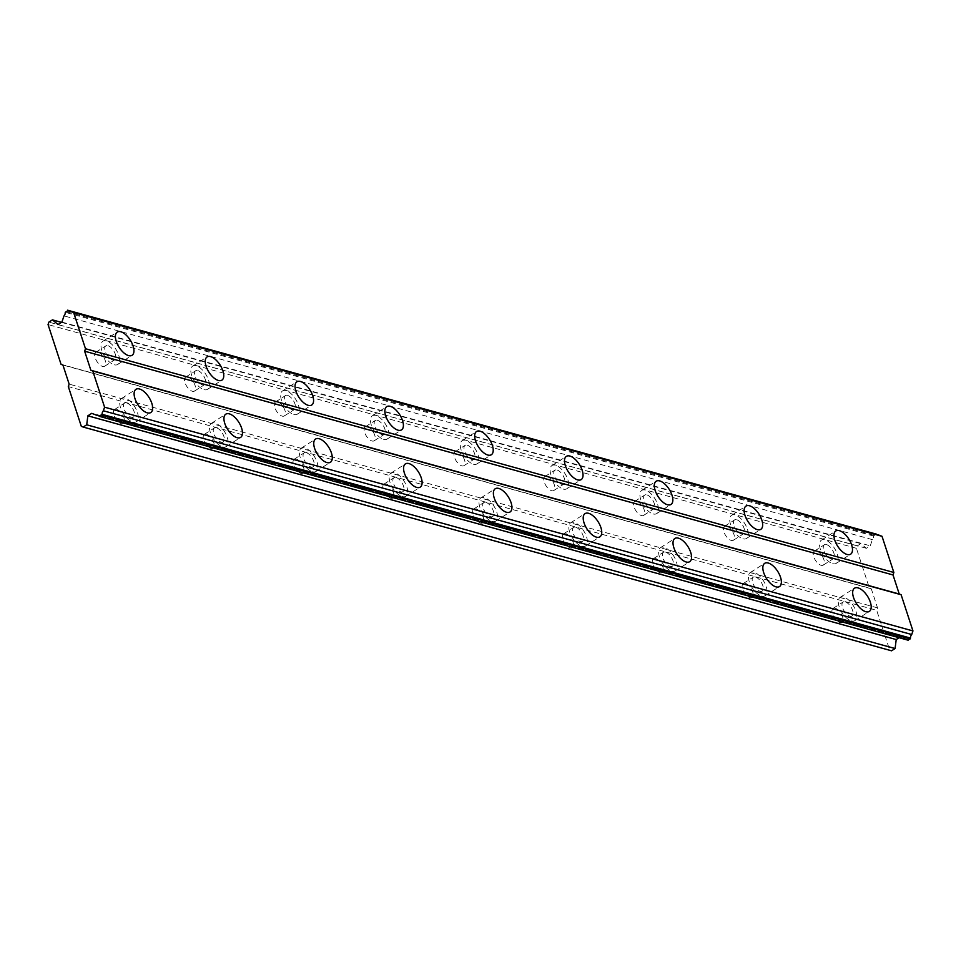 <?xml version="1.0" encoding="UTF-8"?>
<svg xmlns="http://www.w3.org/2000/svg" width="961" height="961" viewBox="0 0 961 961"><rect width="100%" height="100%" fill="white"/><g stroke="black" fill="none" stroke-linecap="round" stroke-linejoin="round"><path stroke-width="0.72" stroke-dasharray="4.8 3.6" d="M845.199 601.826A8.265 3.976 -122.5 0 1 851.866 608.601A8.265 3.976 -122.5 0 1 851.987 615.953A8.265 3.976 -122.5 0 1 849.872 616.133A8.265 3.976 -122.5 0 1 843.205 609.358A8.265 3.976 -122.5 0 1 843.097 602.006A8.265 3.976 -122.5 0 1 845.199 601.826M835.157 608.229A8.265 3.976 -122.5 0 1 841.824 615.004A8.265 3.976 -122.5 0 1 841.932 622.356A8.265 3.976 -122.5 0 1 839.83 622.536A8.265 3.976 -122.5 0 1 833.163 615.761A8.265 3.976 -122.5 0 1 833.043 608.409A8.265 3.976 -122.5 0 1 835.157 608.229M126.648 402.935A8.265 3.976 -122.5 0 1 133.327 409.71A8.265 3.976 -122.5 0 1 133.435 417.062A8.265 3.976 -122.5 0 1 131.333 417.242A8.265 3.976 -122.5 0 1 124.654 410.479A8.265 3.976 -122.5 0 1 124.546 403.127A8.265 3.976 -122.5 0 1 126.648 402.935M116.605 409.338A8.265 3.976 -122.5 0 1 123.272 416.113A8.265 3.976 -122.5 0 1 123.392 423.465A8.265 3.976 -122.5 0 1 121.278 423.657A8.265 3.976 -122.5 0 1 114.611 416.882A8.265 3.976 -122.5 0 1 114.503 409.53A8.265 3.976 -122.5 0 1 116.605 409.338M216.465 427.801A8.265 3.976 -122.5 0 1 223.144 434.576A8.265 3.976 -122.5 0 1 223.252 441.928A8.265 3.976 -122.5 0 1 221.15 442.108A8.265 3.976 -122.5 0 1 214.471 435.333A8.265 3.976 -122.5 0 1 214.363 427.981A8.265 3.976 -122.5 0 1 216.465 427.801M206.423 434.204A8.265 3.976 -122.5 0 1 213.09 440.979A8.265 3.976 -122.5 0 1 213.21 448.331A8.265 3.976 -122.5 0 1 211.096 448.511A8.265 3.976 -122.5 0 1 204.429 441.736A8.265 3.976 -122.5 0 1 204.321 434.384A8.265 3.976 -122.5 0 1 206.423 434.204M306.283 452.655A8.265 3.976 -122.5 0 1 312.962 459.43A8.265 3.976 -122.5 0 1 313.07 466.782A8.265 3.976 -122.5 0 1 310.968 466.974A8.265 3.976 -122.5 0 1 304.289 460.199A8.265 3.976 -122.5 0 1 304.181 452.847A8.265 3.976 -122.5 0 1 306.283 452.655M296.24 459.07A8.265 3.976 -122.5 0 1 302.919 465.833A8.265 3.976 -122.5 0 1 303.027 473.184A8.265 3.976 -122.5 0 1 300.913 473.377A8.265 3.976 -122.5 0 1 294.246 466.602A8.265 3.976 -122.5 0 1 294.138 459.25A8.265 3.976 -122.5 0 1 296.24 459.07M396.112 477.521A8.265 3.976 -122.5 0 1 402.779 484.296A8.265 3.976 -122.5 0 1 402.887 491.648A8.265 3.976 -122.5 0 1 400.785 491.828A8.265 3.976 -122.5 0 1 394.118 485.053A8.265 3.976 -122.5 0 1 393.998 477.701A8.265 3.976 -122.5 0 1 396.112 477.521M386.058 483.924A8.265 3.976 -122.5 0 1 392.737 490.699A8.265 3.976 -122.5 0 1 392.845 498.05A8.265 3.976 -122.5 0 1 390.743 498.23A8.265 3.976 -122.5 0 1 384.064 491.455A8.265 3.976 -122.5 0 1 383.956 484.116A8.265 3.976 -122.5 0 1 386.058 483.924M485.93 502.375A8.265 3.976 -122.5 0 1 492.597 509.15A8.265 3.976 -122.5 0 1 492.705 516.501A8.265 3.976 -122.5 0 1 490.603 516.694A8.265 3.976 -122.5 0 1 483.936 509.919A8.265 3.976 -122.5 0 1 483.815 502.567A8.265 3.976 -122.5 0 1 485.93 502.375M475.875 508.789A8.265 3.976 -122.5 0 1 482.554 515.564A8.265 3.976 -122.5 0 1 482.662 522.904A8.265 3.976 -122.5 0 1 480.56 523.096A8.265 3.976 -122.5 0 1 473.881 516.321A8.265 3.976 -122.5 0 1 473.773 508.97A8.265 3.976 -122.5 0 1 475.875 508.789M575.747 527.241A8.265 3.976 -122.5 0 1 582.414 534.016A8.265 3.976 -122.5 0 1 582.522 541.367A8.265 3.976 -122.5 0 1 580.42 541.548A8.265 3.976 -122.5 0 1 573.753 534.772A8.265 3.976 -122.5 0 1 573.645 527.421A8.265 3.976 -122.5 0 1 575.747 527.241M565.693 533.643A8.265 3.976 -122.5 0 1 572.372 540.418A8.265 3.976 -122.5 0 1 572.48 547.77A8.265 3.976 -122.5 0 1 570.378 547.95A8.265 3.976 -122.5 0 1 563.699 541.187A8.265 3.976 -122.5 0 1 563.59 533.835A8.265 3.976 -122.5 0 1 565.693 533.643M665.565 552.107A8.265 3.976 -122.5 0 1 672.232 558.87A8.265 3.976 -122.5 0 1 672.34 566.221A8.265 3.976 -122.5 0 1 670.237 566.413A8.265 3.976 -122.5 0 1 663.57 559.638A8.265 3.976 -122.5 0 1 663.462 552.287A8.265 3.976 -122.5 0 1 665.565 552.107M655.51 558.509A8.265 3.976 -122.5 0 1 662.189 565.284A8.265 3.976 -122.5 0 1 662.297 572.636A8.265 3.976 -122.5 0 1 660.195 572.816A8.265 3.976 -122.5 0 1 653.516 566.041A8.265 3.976 -122.5 0 1 653.408 558.689A8.265 3.976 -122.5 0 1 655.51 558.509M755.382 576.96A8.265 3.976 -122.5 0 1 762.049 583.735A8.265 3.976 -122.5 0 1 762.169 591.087A8.265 3.976 -122.5 0 1 760.055 591.267A8.265 3.976 -122.5 0 1 753.388 584.492A8.265 3.976 -122.5 0 1 753.28 577.153A8.265 3.976 -122.5 0 1 755.382 576.96M745.34 583.363A8.265 3.976 -122.5 0 1 752.007 590.138A8.265 3.976 -122.5 0 1 752.115 597.49A8.265 3.976 -122.5 0 1 750.012 597.682A8.265 3.976 -122.5 0 1 743.346 590.907A8.265 3.976 -122.5 0 1 743.225 583.555A8.265 3.976 -122.5 0 1 745.34 583.363M832.731 563.663A13.778 6.631 57.5 0 0 836.238 563.35A13.778 6.631 57.5 0 0 836.046 551.097A13.778 6.631 57.5 0 0 824.934 539.818A13.778 6.631 57.5 0 0 821.427 540.118A13.778 6.631 57.5 0 0 821.607 552.371A13.778 6.631 57.5 0 0 832.731 563.663M114.179 364.784A13.778 6.631 57.5 0 0 117.686 364.471A13.778 6.631 57.5 0 0 117.506 352.219A13.778 6.631 57.5 0 0 106.383 340.927A13.778 6.631 57.5 0 0 102.875 341.239A13.778 6.631 57.5 0 0 103.055 353.492A13.778 6.631 57.5 0 0 114.179 364.784M203.996 389.637A13.778 6.631 57.5 0 0 207.504 389.325A13.778 6.631 57.5 0 0 207.324 377.084A13.778 6.631 57.5 0 0 196.2 365.793A13.778 6.631 57.5 0 0 192.693 366.093A13.778 6.631 57.5 0 0 192.873 378.346A13.778 6.631 57.5 0 0 203.996 389.637M293.814 414.503A13.778 6.631 57.5 0 0 297.321 414.191A13.778 6.631 57.5 0 0 297.141 401.938A13.778 6.631 57.5 0 0 286.018 390.646A13.778 6.631 57.5 0 0 282.51 390.959A13.778 6.631 57.5 0 0 282.702 403.212A13.778 6.631 57.5 0 0 293.814 414.503M383.631 439.357A13.778 6.631 57.5 0 0 387.139 439.057A13.778 6.631 57.5 0 0 386.959 426.804A13.778 6.631 57.5 0 0 375.835 415.512A13.778 6.631 57.5 0 0 372.327 415.825A13.778 6.631 57.5 0 0 372.52 428.065A13.778 6.631 57.5 0 0 383.631 439.357M473.449 464.223A13.778 6.631 57.5 0 0 476.956 463.911A13.778 6.631 57.5 0 0 476.776 451.658A13.778 6.631 57.5 0 0 465.653 440.366A13.778 6.631 57.5 0 0 462.145 440.679A13.778 6.631 57.5 0 0 462.337 452.931A13.778 6.631 57.5 0 0 473.449 464.223M563.266 489.077A13.778 6.631 57.5 0 0 566.786 488.777A13.778 6.631 57.5 0 0 566.594 476.524A13.778 6.631 57.5 0 0 555.482 465.232A13.778 6.631 57.5 0 0 551.962 465.544A13.778 6.631 57.5 0 0 552.155 477.797A13.778 6.631 57.5 0 0 563.266 489.077M653.096 513.943A13.778 6.631 57.5 0 0 656.603 513.63A13.778 6.631 57.5 0 0 656.411 501.378A13.778 6.631 57.5 0 0 645.299 490.098A13.778 6.631 57.5 0 0 641.792 490.398A13.778 6.631 57.5 0 0 641.972 502.651A13.778 6.631 57.5 0 0 653.096 513.943M742.913 538.809A13.778 6.631 57.5 0 0 746.421 538.496A13.778 6.631 57.5 0 0 746.229 526.244A13.778 6.631 57.5 0 0 735.117 514.952A13.778 6.631 57.5 0 0 731.609 515.264A13.778 6.631 57.5 0 0 731.789 527.517A13.778 6.631 57.5 0 0 742.913 538.809M851.434 620.902A13.778 6.631 57.5 0 0 854.942 620.59A13.778 6.631 57.5 0 0 854.761 608.337A13.778 6.631 57.5 0 0 843.638 597.057A13.778 6.631 57.5 0 0 840.13 597.358A13.778 6.631 57.5 0 0 840.322 609.61A13.778 6.631 57.5 0 0 851.434 620.902M132.882 422.011A13.778 6.631 57.5 0 0 136.39 421.711A13.778 6.631 57.5 0 0 136.21 409.458A13.778 6.631 57.5 0 0 125.098 398.166A13.778 6.631 57.5 0 0 121.579 398.479A13.778 6.631 57.5 0 0 121.771 410.731A13.778 6.631 57.5 0 0 132.882 422.011M222.712 446.877A13.778 6.631 57.5 0 0 226.219 446.565A13.778 6.631 57.5 0 0 226.027 434.312A13.778 6.631 57.5 0 0 214.916 423.032A13.778 6.631 57.5 0 0 211.408 423.333A13.778 6.631 57.5 0 0 211.588 435.585A13.778 6.631 57.5 0 0 222.712 446.877M312.529 471.743A13.778 6.631 57.5 0 0 316.037 471.431A13.778 6.631 57.5 0 0 315.845 459.178A13.778 6.631 57.5 0 0 304.733 447.886A13.778 6.631 57.5 0 0 301.225 448.198A13.778 6.631 57.5 0 0 301.406 460.451A13.778 6.631 57.5 0 0 312.529 471.743M402.347 496.597A13.778 6.631 57.5 0 0 405.854 496.284A13.778 6.631 57.5 0 0 405.662 484.044A13.778 6.631 57.5 0 0 394.551 472.752A13.778 6.631 57.5 0 0 391.043 473.052A13.778 6.631 57.5 0 0 391.223 485.305A13.778 6.631 57.5 0 0 402.347 496.597M492.164 521.463A13.778 6.631 57.5 0 0 495.672 521.15A13.778 6.631 57.5 0 0 495.48 508.898A13.778 6.631 57.5 0 0 484.368 497.606A13.778 6.631 57.5 0 0 480.86 497.918A13.778 6.631 57.5 0 0 481.041 510.171A13.778 6.631 57.5 0 0 492.164 521.463M581.982 546.316A13.778 6.631 57.5 0 0 585.489 546.016A13.778 6.631 57.5 0 0 585.309 533.763A13.778 6.631 57.5 0 0 574.185 522.472A13.778 6.631 57.5 0 0 570.678 522.784A13.778 6.631 57.5 0 0 570.858 535.037A13.778 6.631 57.5 0 0 581.982 546.316M671.799 571.182A13.778 6.631 57.5 0 0 675.307 570.87A13.778 6.631 57.5 0 0 675.127 558.617A13.778 6.631 57.5 0 0 664.003 547.326A13.778 6.631 57.5 0 0 660.495 547.638A13.778 6.631 57.5 0 0 660.675 559.891A13.778 6.631 57.5 0 0 671.799 571.182M761.617 596.036A13.778 6.631 57.5 0 0 765.124 595.736A13.778 6.631 57.5 0 0 764.944 583.483A13.778 6.631 57.5 0 0 753.82 572.191A13.778 6.631 57.5 0 0 750.313 572.504A13.778 6.631 57.5 0 0 750.493 584.756A13.778 6.631 57.5 0 0 761.617 596.036M826.496 544.587A8.265 3.976 -122.5 0 1 833.163 551.362A8.265 3.976 -122.5 0 1 833.271 558.713A8.265 3.976 -122.5 0 1 831.169 558.894A8.265 3.976 -122.5 0 1 824.502 552.119A8.265 3.976 -122.5 0 1 824.382 544.767A8.265 3.976 -122.5 0 1 826.496 544.587M816.442 550.989A8.265 3.976 -122.5 0 1 823.121 557.764A8.265 3.976 -122.5 0 1 823.229 565.116A8.265 3.976 -122.5 0 1 821.126 565.296A8.265 3.976 -122.5 0 1 814.447 558.521A8.265 3.976 -122.5 0 1 814.339 551.17A8.265 3.976 -122.5 0 1 816.442 550.989M107.944 345.696A8.265 3.976 -122.5 0 1 114.611 352.471A8.265 3.976 -122.5 0 1 114.719 359.822A8.265 3.976 -122.5 0 1 112.617 360.003A8.265 3.976 -122.5 0 1 105.95 353.24A8.265 3.976 -122.5 0 1 105.842 345.888A8.265 3.976 -122.5 0 1 107.944 345.696M97.902 352.098A8.265 3.976 -122.5 0 1 104.569 358.873A8.265 3.976 -122.5 0 1 104.677 366.225A8.265 3.976 -122.5 0 1 102.575 366.417A8.265 3.976 -122.5 0 1 95.908 359.642A8.265 3.976 -122.5 0 1 95.788 352.291A8.265 3.976 -122.5 0 1 97.902 352.098M197.762 370.562A8.265 3.976 -122.5 0 1 204.429 377.337A8.265 3.976 -122.5 0 1 204.549 384.688A8.265 3.976 -122.5 0 1 202.435 384.868A8.265 3.976 -122.5 0 1 195.768 378.093A8.265 3.976 -122.5 0 1 195.66 370.742A8.265 3.976 -122.5 0 1 197.762 370.562M187.719 376.964A8.265 3.976 -122.5 0 1 194.386 383.739A8.265 3.976 -122.5 0 1 194.494 391.091A8.265 3.976 -122.5 0 1 192.392 391.271A8.265 3.976 -122.5 0 1 185.725 384.496A8.265 3.976 -122.5 0 1 185.605 377.144A8.265 3.976 -122.5 0 1 187.719 376.964M287.579 395.415A8.265 3.976 -122.5 0 1 294.246 402.191A8.265 3.976 -122.5 0 1 294.366 409.542A8.265 3.976 -122.5 0 1 292.252 409.734A8.265 3.976 -122.5 0 1 285.585 402.959A8.265 3.976 -122.5 0 1 285.477 395.608A8.265 3.976 -122.5 0 1 287.579 395.415M277.537 401.83A8.265 3.976 -122.5 0 1 284.204 408.593A8.265 3.976 -122.5 0 1 284.312 415.945A8.265 3.976 -122.5 0 1 282.21 416.137A8.265 3.976 -122.5 0 1 275.543 409.362A8.265 3.976 -122.5 0 1 275.423 402.01A8.265 3.976 -122.5 0 1 277.537 401.83M377.397 420.281A8.265 3.976 -122.5 0 1 384.076 427.056A8.265 3.976 -122.5 0 1 384.184 434.408A8.265 3.976 -122.5 0 1 382.082 434.588A8.265 3.976 -122.5 0 1 375.403 427.813A8.265 3.976 -122.5 0 1 375.295 420.462A8.265 3.976 -122.5 0 1 377.397 420.281M367.354 426.684A8.265 3.976 -122.5 0 1 374.021 433.459A8.265 3.976 -122.5 0 1 374.129 440.811A8.265 3.976 -122.5 0 1 372.027 440.991A8.265 3.976 -122.5 0 1 365.36 434.228A8.265 3.976 -122.5 0 1 365.252 426.876A8.265 3.976 -122.5 0 1 367.354 426.684M467.214 445.147A8.265 3.976 -122.5 0 1 473.893 451.91A8.265 3.976 -122.5 0 1 474.001 459.262A8.265 3.976 -122.5 0 1 471.899 459.454A8.265 3.976 -122.5 0 1 465.22 452.679A8.265 3.976 -122.5 0 1 465.112 445.327A8.265 3.976 -122.5 0 1 467.214 445.147M457.172 451.55A8.265 3.976 -122.5 0 1 463.839 458.325A8.265 3.976 -122.5 0 1 463.947 465.677A8.265 3.976 -122.5 0 1 461.845 465.857A8.265 3.976 -122.5 0 1 455.178 459.082A8.265 3.976 -122.5 0 1 455.07 451.73A8.265 3.976 -122.5 0 1 457.172 451.55M557.032 470.001A8.265 3.976 -122.5 0 1 563.711 476.776A8.265 3.976 -122.5 0 1 563.819 484.128A8.265 3.976 -122.5 0 1 561.717 484.308A8.265 3.976 -122.5 0 1 555.038 477.533A8.265 3.976 -122.5 0 1 554.929 470.193A8.265 3.976 -122.5 0 1 557.032 470.001M546.989 476.404A8.265 3.976 -122.5 0 1 553.656 483.179A8.265 3.976 -122.5 0 1 553.776 490.53A8.265 3.976 -122.5 0 1 551.662 490.723A8.265 3.976 -122.5 0 1 544.995 483.948A8.265 3.976 -122.5 0 1 544.887 476.596A8.265 3.976 -122.5 0 1 546.989 476.404M646.849 494.867A8.265 3.976 -122.5 0 1 653.528 501.642A8.265 3.976 -122.5 0 1 653.636 508.982A8.265 3.976 -122.5 0 1 651.534 509.174A8.265 3.976 -122.5 0 1 644.855 502.399A8.265 3.976 -122.5 0 1 644.747 495.047A8.265 3.976 -122.5 0 1 646.849 494.867M636.807 501.27A8.265 3.976 -122.5 0 1 643.474 508.045A8.265 3.976 -122.5 0 1 643.594 515.396A8.265 3.976 -122.5 0 1 641.48 515.577A8.265 3.976 -122.5 0 1 634.813 508.801A8.265 3.976 -122.5 0 1 634.704 501.45A8.265 3.976 -122.5 0 1 636.807 501.27M736.679 519.721A8.265 3.976 -122.5 0 1 743.346 526.496A8.265 3.976 -122.5 0 1 743.454 533.848A8.265 3.976 -122.5 0 1 741.351 534.028A8.265 3.976 -122.5 0 1 734.672 527.265A8.265 3.976 -122.5 0 1 734.564 519.913A8.265 3.976 -122.5 0 1 736.679 519.721M726.624 526.123A8.265 3.976 -122.5 0 1 733.303 532.899A8.265 3.976 -122.5 0 1 733.411 540.25A8.265 3.976 -122.5 0 1 731.309 540.442A8.265 3.976 -122.5 0 1 724.63 533.667A8.265 3.976 -122.5 0 1 724.522 526.316A8.265 3.976 -122.5 0 1 726.624 526.123M81.313 426.324L889.682 650.068L876.684 610.319L68.315 386.574M876.852 534.568A3.82 2.955 -74.5 0 0 877.958 535.253A3.82 2.955 -74.5 0 0 879.267 535.229M908.169 640.206L907.568 639.966A3.82 2.955 -74.5 0 0 906.151 638.897A3.82 2.955 -74.5 0 0 904.842 638.921L900.097 637.083L899.136 637.696M889.682 650.068L891.556 650.801M875.939 533.944L873.597 536.058A3.82 2.955 -74.5 0 1 872.384 539.626L870.27 545.824L866.39 548.299L860.78 543.614L857.26 545.86L856.419 548.311L869.405 588.06L871.291 588.793L877.525 607.869L876.684 610.319M877.525 607.869L69.156 384.124M98.899 415.837L904.842 638.921M900.097 637.083L91.727 413.338M871.291 588.793L62.921 365.048M61.048 364.315L869.405 588.06M856.419 548.311L48.05 324.566M61.456 322.367L860.78 543.614M866.39 548.299L58.02 324.554M61.9 322.079L870.27 545.824M872.384 539.626L64.015 315.881M99.199 416.221L907.568 639.966M857.26 545.86L48.891 322.115M873.597 536.058L65.24 312.313M873.873 535.265L65.504 311.52M841.932 622.356L851.987 615.953M123.392 423.465L133.435 417.062M213.21 448.331L223.252 441.928M303.027 473.184L313.07 466.782M392.845 498.05L402.887 491.648M482.662 522.904L492.705 516.501M572.48 547.77L582.522 541.367M662.297 572.636L672.34 566.221M752.115 597.49L762.169 591.087M836.238 563.35L850.629 554.185M117.686 364.471L132.077 355.294M207.504 389.325L221.895 380.16M297.321 414.191L311.712 405.013M387.139 439.057L401.53 429.879M476.956 463.911L491.347 454.733M566.786 488.777L581.177 479.599M656.603 513.63L670.994 504.453M746.421 538.496L760.812 529.319M854.942 620.59L869.333 611.412M136.39 421.711L150.781 412.533M226.219 446.565L240.61 437.399M316.037 471.431L330.428 462.253M405.854 496.284L420.245 487.119M495.672 521.15L510.063 511.973M585.489 546.016L599.88 536.839M675.307 570.87L689.698 561.692M765.124 595.736L779.515 586.558M823.229 565.116L833.271 558.713M104.677 366.225L114.719 359.822M194.494 391.091L204.549 384.688M284.312 415.945L294.366 409.542M374.129 440.811L384.184 434.408M463.947 465.677L474.001 459.262M553.776 490.53L563.819 484.128M643.594 515.396L653.636 508.982M733.411 540.25L743.454 533.848M833.043 608.409L843.097 602.006M114.503 409.53L124.546 403.127M204.321 434.384L214.363 427.981M294.138 459.25L304.181 452.847M383.956 484.116L393.998 477.701M473.773 508.97L483.815 502.567M563.59 533.835L573.645 527.421M653.408 558.689L663.462 552.287M743.225 583.555L753.28 577.153M821.427 540.118L835.818 530.952M102.875 341.239L117.266 332.062M192.693 366.093L207.083 356.927M282.51 390.959L296.901 381.781M372.327 415.825L386.718 406.647M462.145 440.679L476.536 431.501M551.962 465.544L566.353 456.367M641.792 490.398L656.183 481.221M731.609 515.264L746 506.087M840.13 597.358L854.521 588.192M121.579 398.479L135.969 389.301M211.408 423.333L225.799 414.167M301.225 448.198L315.616 439.021M391.043 473.052L405.434 463.887M480.86 497.918L495.251 488.741M570.678 522.784L585.069 513.606M660.495 547.638L674.886 538.46M750.313 572.504L764.704 563.326M906.151 638.897L97.782 415.152M814.339 551.17L824.382 544.767M95.788 352.291L105.842 345.888M185.605 377.144L195.66 370.742M275.423 402.01L285.477 395.608M365.252 426.876L375.295 420.462M455.07 451.73L465.112 445.327M544.887 476.596L554.929 470.193M634.704 501.45L644.747 495.047M724.522 526.316L734.564 519.913M877.958 535.253L69.588 311.508"/><path stroke-width="1.44" d="M847.121 554.485A13.778 6.631 57.5 0 0 850.629 554.185A13.778 6.631 57.5 0 0 850.437 541.932A13.778 6.631 57.5 0 0 839.325 530.64A13.778 6.631 57.5 0 0 835.818 530.952A13.778 6.631 57.5 0 0 835.998 543.205A13.778 6.631 57.5 0 0 847.121 554.485M128.57 355.606A13.778 6.631 57.5 0 0 132.077 355.294A13.778 6.631 57.5 0 0 131.897 343.041A13.778 6.631 57.5 0 0 120.774 331.749A13.778 6.631 57.5 0 0 117.266 332.062A13.778 6.631 57.5 0 0 117.446 344.314A13.778 6.631 57.5 0 0 128.57 355.606M218.387 380.46A13.778 6.631 57.5 0 0 221.895 380.16A13.778 6.631 57.5 0 0 221.715 367.907A13.778 6.631 57.5 0 0 210.591 356.615A13.778 6.631 57.5 0 0 207.083 356.927A13.778 6.631 57.5 0 0 207.264 369.18A13.778 6.631 57.5 0 0 218.387 380.46M308.205 405.326A13.778 6.631 57.5 0 0 311.712 405.013A13.778 6.631 57.5 0 0 311.532 392.761A13.778 6.631 57.5 0 0 300.409 381.469A13.778 6.631 57.5 0 0 296.901 381.781A13.778 6.631 57.5 0 0 297.093 394.034A13.778 6.631 57.5 0 0 308.205 405.326M398.022 430.18A13.778 6.631 57.5 0 0 401.53 429.879A13.778 6.631 57.5 0 0 401.35 417.627A13.778 6.631 57.5 0 0 390.226 406.335A13.778 6.631 57.5 0 0 386.718 406.647A13.778 6.631 57.5 0 0 386.911 418.9A13.778 6.631 57.5 0 0 398.022 430.18M487.84 455.046A13.778 6.631 57.5 0 0 491.347 454.733A13.778 6.631 57.5 0 0 491.167 442.48A13.778 6.631 57.5 0 0 480.044 431.201A13.778 6.631 57.5 0 0 476.536 431.501A13.778 6.631 57.5 0 0 476.728 443.754A13.778 6.631 57.5 0 0 487.84 455.046M577.657 479.911A13.778 6.631 57.5 0 0 581.177 479.599A13.778 6.631 57.5 0 0 580.985 467.346A13.778 6.631 57.5 0 0 569.873 456.055A13.778 6.631 57.5 0 0 566.353 456.367A13.778 6.631 57.5 0 0 566.546 468.62A13.778 6.631 57.5 0 0 577.657 479.911M667.487 504.765A13.778 6.631 57.5 0 0 670.994 504.453A13.778 6.631 57.5 0 0 670.802 492.212A13.778 6.631 57.5 0 0 659.69 480.92A13.778 6.631 57.5 0 0 656.183 481.221A13.778 6.631 57.5 0 0 656.363 493.474A13.778 6.631 57.5 0 0 667.487 504.765M757.304 529.631A13.778 6.631 57.5 0 0 760.812 529.319A13.778 6.631 57.5 0 0 760.619 517.066A13.778 6.631 57.5 0 0 749.508 505.774A13.778 6.631 57.5 0 0 746 506.087A13.778 6.631 57.5 0 0 746.18 518.339A13.778 6.631 57.5 0 0 757.304 529.631M865.825 611.725A13.778 6.631 57.5 0 0 869.333 611.412A13.778 6.631 57.5 0 0 869.152 599.171A13.778 6.631 57.5 0 0 858.029 587.88A13.778 6.631 57.5 0 0 854.521 588.192A13.778 6.631 57.5 0 0 854.713 600.433A13.778 6.631 57.5 0 0 865.825 611.725M147.273 412.846A13.778 6.631 57.5 0 0 150.781 412.533A13.778 6.631 57.5 0 0 150.601 400.281A13.778 6.631 57.5 0 0 139.489 388.989A13.778 6.631 57.5 0 0 135.969 389.301A13.778 6.631 57.5 0 0 136.162 401.554A13.778 6.631 57.5 0 0 147.273 412.846M237.103 437.699A13.778 6.631 57.5 0 0 240.61 437.399A13.778 6.631 57.5 0 0 240.418 425.146A13.778 6.631 57.5 0 0 229.307 413.855A13.778 6.631 57.5 0 0 225.799 414.167A13.778 6.631 57.5 0 0 225.979 426.408A13.778 6.631 57.5 0 0 237.103 437.699M326.92 462.565A13.778 6.631 57.5 0 0 330.428 462.253A13.778 6.631 57.5 0 0 330.236 450A13.778 6.631 57.5 0 0 319.124 438.709A13.778 6.631 57.5 0 0 315.616 439.021A13.778 6.631 57.5 0 0 315.797 451.274A13.778 6.631 57.5 0 0 326.92 462.565M416.738 487.419A13.778 6.631 57.5 0 0 420.245 487.119A13.778 6.631 57.5 0 0 420.053 474.866A13.778 6.631 57.5 0 0 408.942 463.574A13.778 6.631 57.5 0 0 405.434 463.887A13.778 6.631 57.5 0 0 405.614 476.139A13.778 6.631 57.5 0 0 416.738 487.419M506.555 512.285A13.778 6.631 57.5 0 0 510.063 511.973A13.778 6.631 57.5 0 0 509.883 499.72A13.778 6.631 57.5 0 0 498.759 488.44A13.778 6.631 57.5 0 0 495.251 488.741A13.778 6.631 57.5 0 0 495.432 500.993A13.778 6.631 57.5 0 0 506.555 512.285M596.373 537.139A13.778 6.631 57.5 0 0 599.88 536.839A13.778 6.631 57.5 0 0 599.7 524.586A13.778 6.631 57.5 0 0 588.576 513.294A13.778 6.631 57.5 0 0 585.069 513.606A13.778 6.631 57.5 0 0 585.249 525.859A13.778 6.631 57.5 0 0 596.373 537.139M686.19 562.005A13.778 6.631 57.5 0 0 689.698 561.692A13.778 6.631 57.5 0 0 689.517 549.44A13.778 6.631 57.5 0 0 678.394 538.16A13.778 6.631 57.5 0 0 674.886 538.46A13.778 6.631 57.5 0 0 675.066 550.713A13.778 6.631 57.5 0 0 686.19 562.005M776.007 586.871A13.778 6.631 57.5 0 0 779.515 586.558A13.778 6.631 57.5 0 0 779.335 574.306A13.778 6.631 57.5 0 0 768.211 563.014A13.778 6.631 57.5 0 0 764.704 563.326A13.778 6.631 57.5 0 0 764.884 575.579A13.778 6.631 57.5 0 0 776.007 586.871M83.187 427.056L86.718 424.798L87.847 415.813L91.727 413.338L96.472 415.176A3.82 2.955 105.5 0 1 97.782 415.152A3.82 2.955 105.5 0 1 99.199 416.221L102.142 414.335A3.82 2.955 105.5 0 1 103.356 410.779L104.581 407.188L92.761 370.994L90.875 370.273L84.64 351.197L85.481 348.735L73.649 312.553L70.898 311.484A3.82 2.955 105.5 0 1 69.588 311.508A3.82 2.955 105.5 0 1 68.183 310.439L65.24 312.313A3.82 2.955 105.5 0 1 64.015 315.881L61.9 322.079L58.02 324.554L52.423 319.869L48.891 322.115L48.05 324.566L61.048 364.315L62.921 365.048L69.156 384.124L68.315 386.574L81.313 426.324L83.187 427.056L891.556 650.801L895.087 648.543L896.217 639.558L899.136 637.696M67.57 310.199L876.552 534.184A3.82 2.955 -74.5 0 0 876.852 534.568M70.898 311.484L879.267 535.229L882.018 536.298L893.85 572.48L893.009 574.942L899.244 594.018L901.118 594.739L912.95 630.933L911.725 634.524A3.82 2.955 -74.5 0 0 910.511 638.092L908.169 640.206L99.8 416.461M73.649 312.553L882.018 536.298M893.85 572.48L85.481 348.735M84.64 351.197L893.009 574.942M899.244 594.018L90.875 370.273M92.761 370.994L901.118 594.739M912.95 630.933L104.581 407.188M96.472 415.176L98.899 415.837M87.847 415.813L896.217 639.558M895.087 648.543L86.718 424.798M52.423 319.869L61.456 322.367M911.725 634.524L103.356 410.779M68.183 310.439L876.552 534.184M910.511 638.092L102.142 414.335M910.235 638.885L101.866 415.14"/></g></svg>
